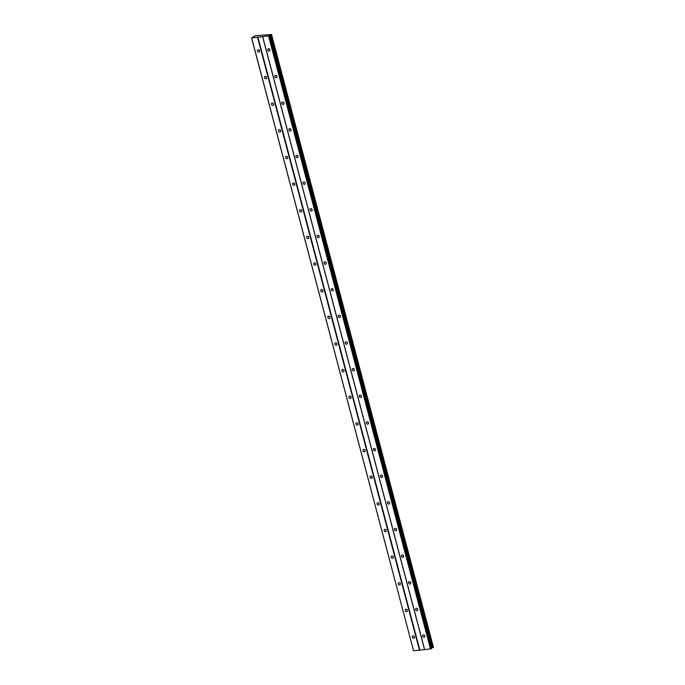 <?xml version="1.0" encoding="UTF-8"?>
<svg xmlns="http://www.w3.org/2000/svg" width="685" height="685" viewBox="0 0 685 685"><rect width="100%" height="100%" fill="white"/><g stroke="black" fill="none" stroke-linecap="round" stroke-linejoin="round"><path stroke-width="1.03" d="M413.937 636.237A1.276 1.019 -123.9 0 0 414.382 636.904M412.293 637.213A1.276 1.019 -123.9 0 0 414.416 637.007A1.276 1.019 -123.9 0 0 412.293 637.213M259.058 50.048A1.276 1.019 -123.9 0 0 259.504 50.716M257.414 51.024A1.276 1.019 -123.9 0 0 259.538 50.818A1.276 1.019 -123.9 0 0 257.414 51.024M266.097 76.694A1.276 1.019 -123.9 0 0 266.542 77.362M264.453 77.67A1.276 1.019 -123.9 0 0 266.576 77.465A1.276 1.019 -123.9 0 0 264.453 77.67M273.135 103.341A1.276 1.019 -123.9 0 0 273.58 104M271.491 104.317A1.276 1.019 -123.9 0 0 273.615 104.111A1.276 1.019 -123.9 0 0 271.491 104.317M280.182 129.987A1.276 1.019 -123.9 0 0 280.627 130.647M278.538 130.963A1.276 1.019 -123.9 0 0 280.662 130.758A1.276 1.019 -123.9 0 0 278.538 130.963M287.22 156.634A1.276 1.019 -123.9 0 0 287.666 157.293M285.576 157.601A1.276 1.019 -123.9 0 0 287.7 157.404A1.276 1.019 -123.9 0 0 285.576 157.601M294.259 183.272A1.276 1.019 -123.9 0 0 294.704 183.94M292.615 184.248A1.276 1.019 -123.9 0 0 294.738 184.051A1.276 1.019 -123.9 0 0 292.615 184.248M301.297 209.918A1.276 1.019 -123.9 0 0 301.742 210.586M299.653 210.894A1.276 1.019 -123.9 0 0 301.777 210.689A1.276 1.019 -123.9 0 0 299.653 210.894M308.336 236.565A1.276 1.019 -123.9 0 0 308.781 237.224M306.692 237.541A1.276 1.019 -123.9 0 0 308.815 237.335A1.276 1.019 -123.9 0 0 306.692 237.541M315.374 263.211A1.276 1.019 -123.9 0 0 315.828 263.871M313.739 264.187A1.276 1.019 -123.9 0 0 315.853 263.982A1.276 1.019 -123.9 0 0 313.739 264.187M322.421 289.858A1.276 1.019 -123.9 0 0 322.866 290.517M320.777 290.834A1.276 1.019 -123.9 0 0 322.9 290.628A1.276 1.019 -123.9 0 0 320.777 290.834M329.459 316.496A1.276 1.019 -123.9 0 0 329.905 317.164M327.815 317.472A1.276 1.019 -123.9 0 0 329.939 317.275A1.276 1.019 -123.9 0 0 327.815 317.472M336.498 343.142A1.276 1.019 -123.9 0 0 336.943 343.81M334.854 344.118A1.276 1.019 -123.9 0 0 336.977 343.913A1.276 1.019 -123.9 0 0 334.854 344.118M343.536 369.789A1.276 1.019 -123.9 0 0 343.981 370.457M341.892 370.765A1.276 1.019 -123.9 0 0 344.016 370.559A1.276 1.019 -123.9 0 0 341.892 370.765M350.574 396.435A1.276 1.019 -123.9 0 0 351.02 397.094M348.93 397.411A1.276 1.019 -123.9 0 0 351.054 397.206A1.276 1.019 -123.9 0 0 348.93 397.411M357.621 423.082A1.276 1.019 -123.9 0 0 358.067 423.741M355.977 424.058A1.276 1.019 -123.9 0 0 358.092 423.852A1.276 1.019 -123.9 0 0 355.977 424.058M364.66 449.728A1.276 1.019 -123.9 0 0 365.105 450.387M363.016 450.696A1.276 1.019 -123.9 0 0 365.139 450.499A1.276 1.019 -123.9 0 0 363.016 450.696M371.698 476.366A1.276 1.019 -123.9 0 0 372.143 477.034M370.054 477.342A1.276 1.019 -123.9 0 0 372.178 477.137A1.276 1.019 -123.9 0 0 370.054 477.342M378.736 503.013A1.276 1.019 -123.9 0 0 379.182 503.68M377.092 503.989A1.276 1.019 -123.9 0 0 379.216 503.783A1.276 1.019 -123.9 0 0 377.092 503.989M385.775 529.659A1.276 1.019 -123.9 0 0 386.22 530.318M384.131 530.635A1.276 1.019 -123.9 0 0 386.254 530.43A1.276 1.019 -123.9 0 0 384.131 530.635M392.813 556.306A1.276 1.019 -123.9 0 0 393.258 556.965M391.169 557.282A1.276 1.019 -123.9 0 0 393.293 557.076A1.276 1.019 -123.9 0 0 391.169 557.282M399.86 582.952A1.276 1.019 -123.9 0 0 400.305 583.611M398.216 583.92A1.276 1.019 -123.9 0 0 400.331 583.723A1.276 1.019 -123.9 0 0 398.216 583.92M406.899 609.59A1.276 1.019 -123.9 0 0 407.344 610.258M405.255 610.566A1.276 1.019 -123.9 0 0 407.378 610.361A1.276 1.019 -123.9 0 0 405.255 610.566M424.315 635.243A1.276 1.019 -123.9 0 0 424.76 635.903M422.671 636.219A1.276 1.019 -123.9 0 0 424.794 636.014A1.276 1.019 -123.9 0 0 422.671 636.219M269.436 49.055A1.276 1.019 -123.9 0 0 269.881 49.722M267.792 50.031A1.276 1.019 -123.9 0 0 269.916 49.825A1.276 1.019 -123.9 0 0 267.792 50.031M276.475 75.701A1.276 1.019 -123.9 0 0 276.92 76.36M274.831 76.677A1.276 1.019 -123.9 0 0 276.954 76.472A1.276 1.019 -123.9 0 0 274.831 76.677M283.513 102.348A1.276 1.019 -123.9 0 0 283.958 103.007M281.869 103.324A1.276 1.019 -123.9 0 0 283.992 103.118A1.276 1.019 -123.9 0 0 281.869 103.324M290.551 128.994A1.276 1.019 -123.9 0 0 291.005 129.653M288.907 129.962A1.276 1.019 -123.9 0 0 291.031 129.765A1.276 1.019 -123.9 0 0 288.907 129.962M297.598 155.632A1.276 1.019 -123.9 0 0 298.043 156.3M295.954 156.608A1.276 1.019 -123.9 0 0 298.078 156.403A1.276 1.019 -123.9 0 0 295.954 156.608M304.637 182.278A1.276 1.019 -123.9 0 0 305.082 182.946M302.993 183.255A1.276 1.019 -123.9 0 0 305.116 183.049A1.276 1.019 -123.9 0 0 302.993 183.255M311.675 208.925A1.276 1.019 -123.9 0 0 312.12 209.584M310.031 209.901A1.276 1.019 -123.9 0 0 312.154 209.696A1.276 1.019 -123.9 0 0 310.031 209.901M318.713 235.571A1.276 1.019 -123.9 0 0 319.159 236.231M317.069 236.548A1.276 1.019 -123.9 0 0 319.193 236.342A1.276 1.019 -123.9 0 0 317.069 236.548M325.752 262.218A1.276 1.019 -123.9 0 0 326.197 262.877M324.108 263.186A1.276 1.019 -123.9 0 0 326.231 262.989A1.276 1.019 -123.9 0 0 324.108 263.186M332.799 288.856A1.276 1.019 -123.9 0 0 333.244 289.524M331.155 289.832A1.276 1.019 -123.9 0 0 333.27 289.627A1.276 1.019 -123.9 0 0 331.155 289.832M339.837 315.502A1.276 1.019 -123.9 0 0 340.282 316.17M338.193 316.479A1.276 1.019 -123.9 0 0 340.317 316.273A1.276 1.019 -123.9 0 0 338.193 316.479M346.875 342.149A1.276 1.019 -123.9 0 0 347.321 342.808M345.231 343.125A1.276 1.019 -123.9 0 0 347.355 342.92A1.276 1.019 -123.9 0 0 345.231 343.125M353.914 368.795A1.276 1.019 -123.9 0 0 354.359 369.455M352.27 369.772A1.276 1.019 -123.9 0 0 354.393 369.566A1.276 1.019 -123.9 0 0 352.27 369.772M360.952 395.442A1.276 1.019 -123.9 0 0 361.397 396.101M359.308 396.409A1.276 1.019 -123.9 0 0 361.432 396.213A1.276 1.019 -123.9 0 0 359.308 396.409M367.991 422.08A1.276 1.019 -123.9 0 0 368.436 422.748M366.347 423.056A1.276 1.019 -123.9 0 0 368.47 422.85A1.276 1.019 -123.9 0 0 366.347 423.056M375.037 448.726A1.276 1.019 -123.9 0 0 375.483 449.394M373.393 449.703A1.276 1.019 -123.9 0 0 375.508 449.497A1.276 1.019 -123.9 0 0 373.393 449.703M382.076 475.373A1.276 1.019 -123.9 0 0 382.521 476.032M380.432 476.349A1.276 1.019 -123.9 0 0 382.555 476.144A1.276 1.019 -123.9 0 0 380.432 476.349M389.114 502.019A1.276 1.019 -123.9 0 0 389.559 502.679M387.47 502.995A1.276 1.019 -123.9 0 0 389.594 502.79A1.276 1.019 -123.9 0 0 387.47 502.995M396.153 528.666A1.276 1.019 -123.9 0 0 396.598 529.325M394.509 529.633A1.276 1.019 -123.9 0 0 396.632 529.437A1.276 1.019 -123.9 0 0 394.509 529.633M403.191 555.304A1.276 1.019 -123.9 0 0 403.636 555.972M401.547 556.28A1.276 1.019 -123.9 0 0 403.671 556.083A1.276 1.019 -123.9 0 0 401.547 556.28M410.229 581.95A1.276 1.019 -123.9 0 0 410.675 582.618M408.585 582.926A1.276 1.019 -123.9 0 0 410.709 582.721A1.276 1.019 -123.9 0 0 408.585 582.926M417.276 608.597A1.276 1.019 -123.9 0 0 417.722 609.256M415.632 609.573A1.276 1.019 -123.9 0 0 417.756 609.367A1.276 1.019 -123.9 0 0 415.632 609.573M257.551 37.35L419.468 650.185L413.569 650.75L251.652 37.915L257.928 37.238L419.845 650.065L424.657 649.688L431.584 648.567L269.667 35.731L268.948 35.586L271.525 34.481L255.291 35.774L251.652 37.915M271.525 34.481L433.442 647.316L431.439 648.036M251.558 37.846L413.569 650.75M257.928 37.238L269.667 35.731M269.573 35.166L431.49 648.001M430.925 649.003L269.008 36.168M268.631 36.288L430.548 649.123M424.657 649.688L262.74 36.853M262.646 36.785L424.563 649.611M270.292 34.944L432.209 647.779M271.089 34.695L433.006 647.53M254.032 36.81L253.912 36.348M271.303 34.627L433.22 647.462M253.998 36.836L253.852 36.305"/></g></svg>
